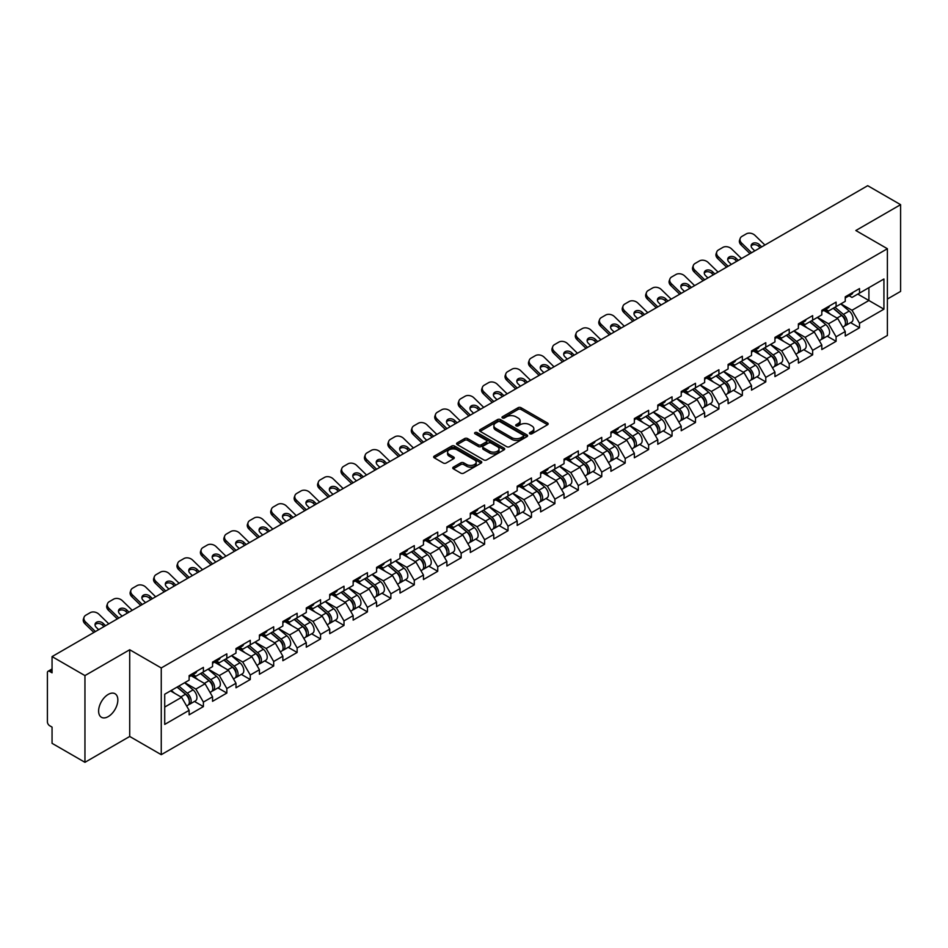 <?xml version="1.0" encoding="UTF-8"?>
<svg xmlns="http://www.w3.org/2000/svg" width="948" height="948" viewBox="0 0 948 948"><rect width="100%" height="100%" fill="white"/><g stroke="black" fill="none" stroke-linecap="round" stroke-linejoin="round"><path stroke-width="1.42" d="M529.849 433.781A1.458 0.841 0 0 0 531.911 433.781L547.577 424.74A2.086 1.209 0 0 0 548.181 423.886A2.086 1.209 0 0 0 547.577 423.033L521.033 407.711A2.086 1.209 0 0 0 518.082 407.711L502.416 416.764A1.458 0.841 0 0 0 501.99 417.357A1.458 0.841 0 0 0 502.416 417.95A1.458 0.841 0 0 0 504.49 417.95L506.516 416.776A6.672 3.851 0 0 1 515.949 416.776L518.165 418.056A6.672 3.851 0 0 1 520.12 420.782A6.672 3.851 0 0 1 518.165 423.507L516.139 424.68A1.458 0.841 0 0 0 515.7 425.273A1.458 0.841 0 0 0 516.139 425.865A1.458 0.841 0 0 0 518.201 425.865L520.227 424.692A6.672 3.851 0 0 1 529.659 424.692L531.875 425.972A6.672 3.851 0 0 1 533.831 428.697A6.672 3.851 0 0 1 531.875 431.423L529.849 432.596A1.458 0.841 0 0 0 529.422 433.189A1.458 0.841 0 0 0 529.849 433.781L529.849 432.596M108.238 694.41A13.592 7.845 -60 0 1 115.028 693.735A13.592 7.845 -60 0 1 117.114 704.625A13.592 7.845 -60 0 1 108.238 716.605A13.592 7.845 -60 0 1 101.436 717.28A13.592 7.845 -60 0 1 99.35 706.39A13.592 7.845 -60 0 1 108.238 694.41M453.357 467.127A2.086 1.209 0 0 0 452.753 467.98A2.086 1.209 0 0 0 453.357 468.833L460.811 473.135A2.086 1.209 0 0 0 463.75 473.135L481.157 463.086A2.086 1.209 0 0 0 481.762 462.233A2.086 1.209 0 0 0 481.157 461.392L454.613 446.07A2.086 1.209 0 0 0 451.663 446.07L434.267 456.106A2.086 1.209 0 0 0 433.651 456.96A2.086 1.209 0 0 0 434.267 457.813L443.261 463.003A2.086 1.209 0 0 0 446.212 463.003L453.654 458.702A2.086 1.209 0 0 0 454.27 457.848A2.086 1.209 0 0 0 453.654 457.007L449.198 454.424A5.581 3.223 0 0 1 447.563 452.149A5.581 3.223 0 0 1 450.999 449.174A5.581 3.223 0 0 1 457.078 449.873L474.557 459.958A5.581 3.223 0 0 1 476.192 462.233A5.581 3.223 0 0 1 472.744 465.207A5.581 3.223 0 0 1 466.665 464.52L463.75 462.837A2.086 1.209 0 0 0 460.811 462.837L453.357 467.127L453.357 468.833L460.811 464.567L460.811 462.837M129.71 649.747L84.953 675.592L52.057 656.597L867.704 185.689L900.6 204.673L855.843 230.518L887.387 248.732L161.255 667.961L129.71 649.747L129.71 736.466L161.255 754.679L161.255 667.961M506.659 446.662A2.086 1.209 0 0 0 509.609 446.662L527.005 436.613A2.086 1.209 0 0 0 527.621 435.76A2.086 1.209 0 0 0 527.005 434.907L500.473 419.585A2.086 1.209 0 0 0 497.522 419.585L480.126 429.634A2.086 1.209 0 0 0 479.51 430.487A2.086 1.209 0 0 0 480.126 431.34L506.659 446.662M475.612 434.101A1.458 0.841 0 0 1 477.093 434.303L477.093 432.572L504.075 448.155A2.086 1.209 0 0 1 504.692 448.996A2.086 1.209 0 0 1 504.075 449.85L486.68 459.899A2.086 1.209 0 0 1 483.729 459.899L457.197 444.576L457.197 442.87A2.086 1.209 0 0 0 456.581 443.723A2.086 1.209 0 0 0 457.197 444.576M457.197 442.87L464.639 438.569A2.086 1.209 0 0 1 467.589 438.569L478.349 444.79A2.086 1.209 0 0 0 481.3 444.79L486.241 441.934A2.086 1.209 0 0 0 486.845 441.081A2.086 1.209 0 0 0 486.241 440.228L475.031 433.769A1.458 0.841 0 0 1 474.604 433.165A1.458 0.841 0 0 1 475.505 432.395A1.458 0.841 0 0 1 477.093 432.572M161.255 754.679L887.387 335.462L887.387 248.732M194.482 701.449L203.393 706.592L203.393 702.089L195.881 689.077L184.765 682.655M203.393 706.592L189.126 714.828L189.126 710.325L164.715 724.414L164.715 694.232L189.126 680.143L189.126 675.628L203.393 667.392L203.393 671.907L212.553 666.61L212.553 662.107L226.833 653.859L226.833 658.374L235.993 653.089L235.993 648.574L250.26 640.338L250.26 644.841L259.42 639.556L259.42 635.042L273.688 626.806L273.688 631.321L282.86 626.024L282.86 621.521L297.127 613.273L297.127 617.788L306.287 612.503L306.287 607.988L320.554 599.752L320.554 604.255L329.726 598.97L329.726 594.455L343.994 586.22L343.994 590.734L353.154 585.437L353.154 580.934L367.421 572.687L367.421 577.202L376.593 571.917L376.593 567.402L390.86 559.166L390.86 563.669L400.02 558.384L400.02 553.869L414.288 545.633L414.288 550.148L423.46 544.851L423.46 540.348L437.727 532.101L437.727 536.615L446.887 531.318L446.887 526.815L461.155 518.58L461.155 523.083L470.315 517.798L470.315 513.283L484.594 505.047L484.594 509.562L493.754 504.265L493.754 499.762L508.021 491.514L508.021 496.029L517.181 490.732L517.181 486.229L531.461 477.993L531.461 482.496L540.621 477.211L540.621 472.697L554.888 464.461L554.888 468.976L564.048 463.679L564.048 459.176L578.327 450.928L578.327 455.443L587.487 450.146L587.487 445.643L601.755 437.407L601.755 441.91L610.915 436.625L610.915 432.11L625.182 423.875L625.182 428.377L634.354 423.092L634.354 418.578L648.622 410.342L648.622 414.857L657.782 409.56L657.782 405.057L672.049 396.821L672.049 401.324L681.221 396.039L681.221 391.524L695.488 383.288L695.488 387.791L704.648 382.506L704.648 377.991L718.916 369.756L718.916 374.27L728.088 368.973L728.088 364.47L742.355 356.235L742.355 360.738L751.515 355.453L751.515 350.938L765.783 342.702L765.783 347.205L774.943 341.92L774.943 337.405L789.222 329.169L789.222 333.684L798.382 328.387L798.382 323.884L812.649 315.637L812.649 320.151L821.809 314.866L821.809 310.351L836.089 302.116L836.089 306.619L845.249 301.334L845.249 296.819L859.516 288.583L859.516 293.098L883.927 278.996L883.927 309.178L859.516 323.28L852.003 310.269L840.888 303.846M850.605 322.64L859.516 327.783L859.516 323.28M859.516 327.783L845.249 336.019L845.249 331.516L836.089 336.801L828.576 323.789L817.46 317.379M827.177 336.173L836.089 341.316L836.089 336.801M836.089 341.316L821.809 349.551L821.809 345.036L812.649 350.333L805.136 337.322L794.021 330.911M803.738 349.694L812.649 354.836L812.649 350.333M812.649 354.836L798.382 363.084L798.382 358.569L789.222 363.866L781.709 350.855L770.594 344.432M780.311 363.226L789.222 368.369L789.222 363.866M789.222 368.369L774.943 376.605L774.943 372.102L765.783 377.387L758.27 364.376L747.154 357.965M756.871 376.759L765.783 381.902L765.783 377.387M765.783 381.902L751.515 390.138L751.515 385.635L742.355 390.92L734.842 377.908L723.727 371.498M733.444 390.28L742.355 395.435L742.355 390.92M742.355 395.435L728.088 403.67L728.088 399.155L718.916 404.452L711.415 391.441L700.288 385.018M710.005 403.812L718.916 408.955L718.916 404.452M718.916 408.955L704.648 417.191L704.648 412.688L695.488 417.973L687.975 404.974L676.86 398.551M686.577 417.345L695.488 422.488L695.488 417.973M695.488 422.488L681.221 430.724L681.221 426.221L672.049 431.506L664.548 418.495L653.433 412.084M663.138 430.866L672.049 436.021L672.049 431.506M672.049 436.021L657.782 444.257L657.782 439.742L648.622 445.039L641.109 432.027L629.993 425.605M639.71 444.399L648.622 449.542L648.622 445.039M648.622 449.542L634.354 457.777L634.354 453.274L625.182 458.559L617.681 445.56L606.566 439.137M616.271 457.931L625.182 463.074L625.182 458.559M625.182 463.074L610.915 471.31L610.915 466.807L601.755 472.092L594.242 459.081L583.127 452.67M592.844 471.452L601.755 476.607L601.755 472.092M601.755 476.607L587.487 484.843L587.487 480.328L578.327 485.625L570.815 472.614L559.699 466.191M569.404 484.985L578.327 490.128L578.327 485.625M578.327 490.128L564.048 498.375L564.048 493.861L554.888 499.146L547.375 486.146L536.26 479.724M545.977 498.518L554.888 503.661L554.888 499.146M554.888 503.661L540.621 511.896L540.621 507.393L531.461 512.678L523.948 499.667L512.832 493.256M522.549 512.038L531.461 517.193L531.461 512.678M531.461 517.193L517.181 525.429L517.181 520.914L508.021 526.211L500.508 513.2L489.393 506.777M499.11 525.571L508.021 530.714L508.021 526.211M508.021 530.714L493.754 538.962L493.754 534.447L484.594 539.732L477.081 526.733L465.966 520.31M475.683 539.104L484.594 544.247L484.594 539.732M484.594 544.247L470.315 552.483L470.315 547.98L461.155 553.265L453.642 540.253L442.526 533.842M452.243 552.625L461.155 557.779L461.155 553.265M461.155 557.779L446.887 566.015L446.887 561.5L437.727 566.797L430.214 553.786L419.099 547.363M428.816 566.157L437.727 571.3L437.727 566.797M437.727 571.3L423.46 579.548L423.46 575.033L414.288 580.318L406.775 567.319L395.66 560.896M405.377 579.69L414.288 584.833L414.288 580.318M414.288 584.833L400.02 593.069L400.02 588.566L390.86 593.851L383.348 580.84L372.232 574.429M381.949 593.211L390.86 598.366L390.86 593.851M390.86 598.366L376.593 606.601L376.593 602.087L367.421 607.384L359.92 594.372L348.793 587.95M358.51 606.744L367.421 611.887L367.421 607.384M367.421 611.887L353.154 620.134L353.154 615.619L343.994 620.904L336.481 607.905L325.365 601.482M335.082 620.276L343.994 625.419L343.994 620.904M343.994 625.419L329.726 633.655L329.726 629.152L320.554 634.437L313.053 621.426L301.938 615.015M311.643 633.809L320.554 638.952L320.554 634.437M320.554 638.952L306.287 647.188L306.287 642.673L297.127 647.97L289.614 634.959L278.499 628.536M288.216 647.33L297.127 652.473L297.127 647.97M297.127 652.473L282.86 660.72L282.86 656.206L273.688 661.503L266.187 648.491L255.071 642.069M264.776 660.863L273.688 666.006L273.688 661.503M273.688 666.006L259.42 674.241L259.42 669.738L250.26 675.023L242.747 662.012L231.632 655.601M241.349 674.395L250.26 679.538L250.26 675.023M250.26 679.538L235.993 687.774L235.993 683.259L226.833 688.556L219.32 675.545L208.204 669.134M217.91 687.916L226.833 693.059L226.833 688.556M226.833 693.059L212.553 701.307L212.553 696.792L203.393 702.089M192.977 674.561L195.881 676.244L203.393 671.907M195.881 689.077L205.052 683.781L191.022 675.687M212.553 696.792L205.052 683.781M216.417 661.029L219.32 662.711L226.833 658.374M219.32 675.545L228.48 670.26L214.461 662.166M235.993 683.259L228.48 670.26M239.844 647.508L242.747 649.179L250.26 644.841M242.747 662.012L251.907 656.727L237.889 648.633M259.42 669.738L251.907 656.727M263.283 633.975L266.187 635.658L273.688 631.321M266.187 648.491L275.347 643.194L261.328 635.101M282.86 656.206L275.347 643.194M286.711 620.442L289.614 622.125L297.127 617.788M289.614 634.959L298.774 629.673L284.756 621.58M306.287 642.673L298.774 629.673M310.15 606.921L313.053 608.592L320.554 604.255M313.053 621.426L322.213 616.141L308.195 608.047M329.726 629.152L322.213 616.141M333.578 593.389L336.481 595.071L343.994 590.734M336.481 607.905L345.641 602.608L331.622 594.514M353.154 615.619L345.641 602.608M357.005 579.856L359.92 581.539L367.421 577.202M359.92 594.372L369.08 589.087L355.062 580.994M376.593 602.087L369.08 589.087M380.444 566.335L383.348 568.006L390.86 563.669M383.348 580.84L392.508 575.554L378.489 567.461M400.02 588.566L392.508 575.554M403.872 552.803L406.775 554.485L414.288 550.148M406.775 567.319L415.947 562.022L401.928 553.928M423.46 575.033L415.947 562.022M427.311 539.27L430.214 540.952L437.727 536.615M430.214 553.786L439.374 548.501L425.356 540.407M446.887 561.5L439.374 548.501M450.738 525.749L453.642 527.42L461.155 523.083M453.642 540.253L462.814 534.968L448.795 526.875M470.315 547.98L462.814 534.968M474.178 512.216L477.081 513.887L484.594 509.562M477.081 526.733L486.241 521.436L472.223 513.342M493.754 534.447L486.241 521.436M497.605 498.684L500.508 500.366L508.021 496.029M500.508 513.2L509.68 507.915L495.65 499.809M517.181 520.914L509.68 507.915M521.044 485.163L523.948 486.834L531.461 482.496M523.948 499.667L533.108 494.382L519.089 486.288M540.621 507.393L533.108 494.382M544.472 471.63L547.375 473.301L554.888 468.976M547.375 486.146L556.535 480.849L542.517 472.756M564.048 493.861L556.535 480.849M567.911 458.097L570.815 459.78L578.327 455.443M570.815 472.614L579.975 467.317L565.956 459.223M587.487 480.328L579.975 467.317M591.339 444.576L594.242 446.247L601.755 441.91M594.242 459.081L603.402 453.796L589.383 445.702M610.915 466.807L603.402 453.796M614.778 431.044L617.681 432.715L625.182 428.377M617.681 445.56L626.841 440.263L612.823 432.17M634.354 453.274L626.841 440.263M638.205 417.511L641.109 419.194L648.622 414.857M641.109 432.027L650.269 426.73L636.25 418.637M657.782 439.742L650.269 426.73M661.645 403.99L664.548 405.661L672.049 401.324M664.548 418.495L673.708 413.209L659.69 405.116M681.221 426.221L673.708 413.209M685.072 390.458L687.975 392.128L695.488 387.791M687.975 404.974L697.135 399.677L683.117 391.583M704.648 412.688L697.135 399.677M708.5 376.925L711.415 378.608L718.916 374.27M711.415 391.441L720.575 386.144L706.556 378.051M728.088 399.155L720.575 386.144M731.939 363.404L734.842 365.075L742.355 360.738M734.842 377.908L744.002 372.623L729.984 364.53M751.515 385.635L744.002 372.623M755.366 349.871L758.27 351.542L765.783 347.205M758.27 364.376L767.442 359.091L753.423 350.997M774.943 372.102L767.442 359.091M778.806 336.339L781.709 338.021L789.222 333.684M781.709 350.855L790.869 345.558L776.85 337.464M798.382 358.569L790.869 345.558M802.233 322.818L805.136 324.489L812.649 320.151M805.136 337.322L814.308 332.037L800.29 323.943M821.809 345.036L814.308 332.037M825.672 309.285L828.576 310.956L836.089 306.619M828.576 323.789L837.736 318.504L823.717 310.411M845.249 331.516L837.736 318.504M849.1 295.752L852.003 297.435L859.516 293.098M852.003 310.269L868.901 300.504L868.901 287.671L883.927 278.996M857.786 294.093L883.927 309.178M887.387 299.035L900.6 291.403L900.6 204.673M84.953 675.592L84.953 762.31L52.057 743.327L52.057 727.104L49.651 725.718A3.188 1.837 -120 0 1 47.4 721.819L47.4 672.725A3.188 1.837 -120 0 1 48.064 671.267A3.188 1.837 -120 0 1 49.651 671.421L52.057 672.819L52.057 656.597M84.953 762.31L129.71 736.466M164.715 707.066L181.613 697.313L170.498 690.891M189.126 710.325L181.613 697.313M530.43 433.994L531.875 433.153A6.672 3.851 0 0 0 533.831 430.428L533.831 428.697M520.12 420.782L520.12 422.512A6.672 3.851 0 0 1 518.165 425.237L516.719 426.079M547.553 424.751L521.033 409.453A2.086 1.209 0 0 0 518.082 409.453L503.009 418.163M526.981 436.637L500.473 421.327A2.086 1.209 0 0 0 497.522 421.327L480.15 431.352M523.32 436.364A1.458 0.841 0 0 0 523.746 435.76A1.458 0.841 0 0 0 523.32 435.168L500.023 421.718A1.458 0.841 0 0 0 497.961 421.718L495.828 422.95A6.672 3.851 0 0 0 493.872 425.676A6.672 3.851 0 0 0 495.828 428.401L511.742 437.597A6.672 3.851 0 0 0 521.187 437.597L523.32 436.364L523.32 438.094A1.458 0.841 0 0 0 523.746 437.502L523.746 435.76M493.872 425.676L493.872 427.406A6.672 3.851 0 0 0 495.828 430.131L495.828 428.401M523.32 438.094L521.187 439.327A6.672 3.851 0 0 1 511.742 439.327L495.828 430.131M457.22 444.588L464.639 440.31L464.639 438.569M486.845 441.081L486.845 442.823A2.086 1.209 0 0 1 486.241 443.676L481.3 446.52A2.086 1.209 0 0 1 478.349 446.52L467.589 440.31A2.086 1.209 0 0 0 464.639 440.31M477.093 434.303L504.052 449.873M489.524 451.236A5.581 3.223 0 0 0 495.603 451.935A5.581 3.223 0 0 0 499.039 448.961A5.581 3.223 0 0 0 497.404 446.686L491.254 443.131A2.086 1.209 0 0 0 488.303 443.131L483.361 445.975A2.086 1.209 0 0 0 482.757 446.828A2.086 1.209 0 0 0 483.361 447.681L489.524 451.236L489.524 452.966A5.581 3.223 0 0 0 495.603 453.665A5.581 3.223 0 0 0 499.039 450.691L499.039 448.961M482.757 446.828L482.757 448.57A2.086 1.209 0 0 0 483.361 449.411L483.361 447.681M489.524 452.966L483.361 449.411M476.192 462.233L476.192 463.975A5.581 3.223 0 0 1 472.744 466.949A5.581 3.223 0 0 1 466.665 466.25L463.75 464.567A2.086 1.209 0 0 0 460.811 464.567M447.563 452.149L447.563 453.891A5.581 3.223 0 0 0 449.198 456.166L449.198 454.424M453.63 458.725L449.198 456.166M481.122 463.11L454.613 447.8A2.086 1.209 0 0 0 451.663 447.8L434.291 457.825M843.459 316.774L842.405 316.17M844.798 325.721A7.015 4.053 -120 0 0 845.817 325.401A7.015 4.053 -120 0 0 847.085 320.507A7.015 4.053 -120 0 0 843.436 314.392L834.975 307.259M845.817 325.401L851.612 322.059A7.015 4.053 -120 0 0 852.868 317.165A7.015 4.053 -120 0 0 849.218 311.051L840.758 303.929M833.351 308.207L842.997 316.336A4.254 2.453 60 0 1 845.284 321.573M842.748 327.179L844.016 326.444A7.015 4.053 -120 0 0 845.284 321.538A7.015 4.053 -120 0 0 841.634 315.435L833.174 308.301M830.732 314.463L825.033 309.652M750.01 253.637L741.052 244.916A6.375 4.681 -160.3 0 1 739.57 240.164L740.198 238.398A6.375 4.681 19.7 0 0 741.692 243.15L751.551 252.749M760.154 247.784L758.72 246.397A4.882 3.579 19.7 0 0 752.001 245.212A4.882 3.579 19.7 0 0 751.148 245.911M764.918 245.034L755.058 235.436A6.375 4.681 19.7 0 0 746.289 233.883L741.94 236.396A6.375 4.681 19.7 0 0 740.198 238.398M761.682 246.895L759.36 244.631A4.882 3.579 -160.3 0 0 752.641 243.435A4.882 3.579 -160.3 0 0 751.302 244.975A4.882 3.579 -160.3 0 0 752.451 248.613L754.774 250.888M847.133 295.74A7.015 4.053 60 0 1 845.817 297.648A7.015 4.053 60 0 1 845.249 297.885M852.916 292.399A7.015 4.053 60 0 1 851.612 294.307L845.817 297.648M820.032 330.307L818.977 329.703M821.371 339.242A7.015 4.053 -120 0 0 822.39 338.934A7.015 4.053 -120 0 0 823.646 334.028A7.015 4.053 -120 0 0 819.996 327.925L811.547 320.791M822.39 338.934L828.173 335.592A7.015 4.053 -120 0 0 829.429 330.686A7.015 4.053 -120 0 0 825.779 324.583L817.33 317.45M809.912 321.728L819.558 329.868A4.254 2.453 60 0 1 821.857 335.106M819.309 340.711L820.589 339.965A7.015 4.053 -120 0 0 821.845 335.071A7.015 4.053 -120 0 0 818.195 328.968L809.746 321.834M807.305 327.996L801.605 323.185M796.593 343.84L795.538 343.235M797.943 352.774A7.015 4.053 -120 0 0 798.963 352.455A7.015 4.053 -120 0 0 800.219 347.561A7.015 4.053 -120 0 0 796.569 341.458L788.108 334.324M798.963 352.455L804.745 349.113A7.015 4.053 -120 0 0 806.001 344.219A7.015 4.053 -120 0 0 802.352 338.116L793.891 330.982M786.485 335.26L796.13 343.401A4.254 2.453 60 0 1 798.417 348.627M795.882 354.232L797.15 353.497A7.015 4.053 -120 0 0 798.417 348.603A7.015 4.053 -120 0 0 794.768 342.489L786.307 335.355M783.878 341.517L778.166 336.706M773.165 357.36L772.11 356.756M774.504 366.307A7.015 4.053 -120 0 0 775.523 365.987A7.015 4.053 -120 0 0 776.779 361.093A7.015 4.053 -120 0 0 773.13 354.979L764.68 347.845M775.523 365.987L781.306 362.646A7.015 4.053 -120 0 0 782.562 357.751A7.015 4.053 -120 0 0 778.912 351.637L770.463 344.515M763.045 348.793L772.691 356.922A4.254 2.453 60 0 1 774.99 362.16M772.442 367.765L773.722 367.03A7.015 4.053 -120 0 0 774.978 362.124A7.015 4.053 -120 0 0 771.328 356.021L762.879 348.888M760.438 355.05L754.738 350.239M749.726 370.893L748.671 370.289M751.077 379.828A7.015 4.053 -120 0 0 752.096 379.52A7.015 4.053 -120 0 0 753.352 374.614A7.015 4.053 -120 0 0 749.702 368.511L741.241 361.378M752.096 379.52L757.879 376.178A7.015 4.053 -120 0 0 759.135 371.272A7.015 4.053 -120 0 0 755.485 365.17L747.024 358.036M739.618 362.314L749.264 370.455A4.254 2.453 60 0 1 751.551 375.692M749.015 381.297L750.295 380.551A7.015 4.053 -120 0 0 751.551 375.657A7.015 4.053 -120 0 0 747.901 369.554L739.44 362.42M737.011 368.582L731.299 363.771M726.298 384.426L725.244 383.822M727.637 393.361A7.015 4.053 -120 0 0 728.657 393.041A7.015 4.053 -120 0 0 729.913 388.147A7.015 4.053 -120 0 0 726.263 382.044L717.814 374.91M728.657 393.041L734.439 389.711A7.015 4.053 -120 0 0 735.695 384.805A7.015 4.053 -120 0 0 732.046 378.702L723.597 371.569M716.19 375.846L725.824 383.987A4.254 2.453 60 0 1 728.123 389.213M725.576 394.818L726.855 394.084A7.015 4.053 -120 0 0 728.111 389.19A7.015 4.053 -120 0 0 724.462 383.075L716.013 375.941M713.571 382.103L707.872 377.292M726.583 267.17L717.624 258.449A6.375 4.681 -160.3 0 1 716.131 253.685L716.771 251.919A6.375 4.681 19.7 0 0 718.252 256.683L728.111 266.281M736.715 261.316L735.293 259.918A4.882 3.579 19.7 0 0 728.574 258.733A4.882 3.579 19.7 0 0 727.72 259.444M741.49 258.555L731.631 248.957A6.375 4.681 19.7 0 0 722.862 247.404L718.501 249.928A6.375 4.681 19.7 0 0 716.771 251.919M738.255 260.427L735.932 258.152A4.882 3.579 -160.3 0 0 729.202 256.967A4.882 3.579 -160.3 0 0 727.874 258.496A4.882 3.579 -160.3 0 0 729.012 262.146L731.346 264.409M823.694 309.261A7.015 4.053 60 0 1 822.39 311.181A7.015 4.053 60 0 1 821.809 311.418M829.476 305.931A7.015 4.053 60 0 1 828.173 307.839L822.39 311.181M703.143 280.691L694.185 271.969A6.375 4.681 -160.3 0 1 692.704 267.218L693.332 265.452A6.375 4.681 19.7 0 0 694.825 270.204L704.684 279.802M713.287 274.837L711.865 273.451A4.882 3.579 19.7 0 0 705.134 272.266A4.882 3.579 19.7 0 0 704.281 272.965M718.051 272.088L708.192 262.489A6.375 4.681 19.7 0 0 699.423 260.937L695.074 263.449A6.375 4.681 19.7 0 0 693.332 265.452M714.828 273.948L712.493 271.685A4.882 3.579 -160.3 0 0 705.774 270.5A4.882 3.579 -160.3 0 0 704.435 272.029A4.882 3.579 -160.3 0 0 705.585 275.678L707.907 277.942M800.266 322.794A7.015 4.053 60 0 1 798.963 324.702A7.015 4.053 60 0 1 798.382 324.939M806.049 319.452A7.015 4.053 60 0 1 804.745 321.372L798.963 324.702M679.716 294.224L670.757 285.502A6.375 4.681 -160.3 0 1 669.264 280.75L669.904 278.985A6.375 4.681 19.7 0 0 671.397 283.736L681.245 293.335M689.848 288.37L688.426 286.983A4.882 3.579 19.7 0 0 681.707 285.798A4.882 3.579 19.7 0 0 680.854 286.497M694.623 285.621L684.764 276.022A6.375 4.681 19.7 0 0 675.995 274.47L671.634 276.982A6.375 4.681 19.7 0 0 669.904 278.985M691.388 287.481L689.066 285.218A4.882 3.579 -160.3 0 0 682.335 284.021A4.882 3.579 -160.3 0 0 681.008 285.561A4.882 3.579 -160.3 0 0 682.157 289.199L684.48 291.474M776.827 336.327A7.015 4.053 60 0 1 775.523 338.235A7.015 4.053 60 0 1 774.943 338.472M782.61 332.985A7.015 4.053 60 0 1 781.306 334.893L775.523 338.235M656.277 307.756L647.33 299.035A6.375 4.681 -160.3 0 1 645.837 294.271L646.465 292.505A6.375 4.681 19.7 0 0 647.958 297.269L657.817 306.868M666.42 301.902L664.998 300.504A4.882 3.579 19.7 0 0 658.268 299.319A4.882 3.579 19.7 0 0 657.414 300.03M671.184 299.141L661.325 289.543A6.375 4.681 19.7 0 0 652.556 288.002L648.207 290.515A6.375 4.681 19.7 0 0 646.465 292.505M667.961 301.014L665.626 298.738A4.882 3.579 -160.3 0 0 658.907 297.553A4.882 3.579 -160.3 0 0 657.58 299.082A4.882 3.579 -160.3 0 0 658.718 302.732L661.04 304.995M753.399 349.848A7.015 4.053 60 0 1 752.096 351.767A7.015 4.053 60 0 1 751.515 352.004M759.182 346.518A7.015 4.053 60 0 1 757.879 348.426L752.096 351.767M632.849 321.277L623.891 312.556A6.375 4.681 -160.3 0 1 622.398 307.804L623.037 306.038A6.375 4.681 19.7 0 0 624.531 310.79L634.378 320.388M642.981 315.423L641.559 314.037A4.882 3.579 19.7 0 0 634.84 312.852A4.882 3.579 19.7 0 0 633.987 313.551M647.757 312.674L637.897 303.076A6.375 4.681 19.7 0 0 629.128 301.523L624.768 304.035A6.375 4.681 19.7 0 0 623.037 306.038M644.521 314.535L642.199 312.271A4.882 3.579 -160.3 0 0 635.468 311.086A4.882 3.579 -160.3 0 0 634.141 312.615A4.882 3.579 -160.3 0 0 635.29 316.265L637.613 318.528M729.96 363.38A7.015 4.053 60 0 1 728.657 365.288A7.015 4.053 60 0 1 728.088 365.525M735.743 360.039A7.015 4.053 60 0 1 734.439 361.958L728.657 365.288M702.859 397.947L701.816 397.342M704.21 406.893A7.015 4.053 -120 0 0 705.229 406.574A7.015 4.053 -120 0 0 706.485 401.679A7.015 4.053 -120 0 0 702.835 395.565L694.374 388.431M705.229 406.574L711.012 403.232A7.015 4.053 -120 0 0 712.268 398.338A7.015 4.053 -120 0 0 708.618 392.223L700.169 385.101M692.751 389.379L702.397 397.508A4.254 2.453 60 0 1 704.684 402.746M702.148 408.351L703.428 407.616A7.015 4.053 -120 0 0 704.684 402.71A7.015 4.053 -120 0 0 701.034 396.608L692.573 389.474M690.144 395.636L684.432 390.825M609.41 334.81L600.463 326.088A6.375 4.681 -160.3 0 1 598.97 321.336L599.598 319.571A6.375 4.681 19.7 0 0 601.091 324.323L610.95 333.921M619.554 328.956L618.132 327.57A4.882 3.579 19.7 0 0 611.401 326.385A4.882 3.579 19.7 0 0 610.548 327.084M624.317 326.207L614.458 316.608A6.375 4.681 19.7 0 0 605.689 315.056L601.34 317.568A6.375 4.681 19.7 0 0 599.598 319.571M621.094 328.067L618.76 325.804A4.882 3.579 -160.3 0 0 612.041 324.619A4.882 3.579 -160.3 0 0 610.713 326.148A4.882 3.579 -160.3 0 0 611.851 329.786L614.185 332.061M706.533 376.913A7.015 4.053 60 0 1 705.229 378.821A7.015 4.053 60 0 1 704.648 379.058M712.315 373.571A7.015 4.053 60 0 1 711.012 375.479L705.229 378.821M679.432 411.479L678.377 410.875M680.771 420.414A7.015 4.053 -120 0 0 681.79 420.106A7.015 4.053 -120 0 0 683.058 415.2A7.015 4.053 -120 0 0 679.396 409.098L670.947 401.964M681.79 420.106L687.573 416.764A7.015 4.053 -120 0 0 688.841 411.87A7.015 4.053 -120 0 0 685.179 405.756L676.73 398.622M669.324 402.9L678.958 411.041A4.254 2.453 60 0 1 681.256 416.279M678.709 421.884L679.989 421.137A7.015 4.053 -120 0 0 681.245 416.243A7.015 4.053 -120 0 0 677.595 410.14L669.146 403.007M666.705 409.169L661.005 404.358M585.983 348.343L577.024 339.621A6.375 4.681 -160.3 0 1 575.531 334.857L576.171 333.092A6.375 4.681 19.7 0 0 577.664 337.855L587.523 347.454M596.114 342.489L594.692 341.09A4.882 3.579 19.7 0 0 587.973 339.905A4.882 3.579 19.7 0 0 587.12 340.616M600.89 339.728L591.031 330.129A6.375 4.681 19.7 0 0 582.262 328.589L577.901 331.101A6.375 4.681 19.7 0 0 576.171 333.092M597.655 341.6L595.332 339.325A4.882 3.579 -160.3 0 0 588.601 338.14A4.882 3.579 -160.3 0 0 587.274 339.668A4.882 3.579 -160.3 0 0 588.424 343.318L590.746 345.582M683.093 390.434A7.015 4.053 60 0 1 681.79 392.354A7.015 4.053 60 0 1 681.221 392.591M688.876 387.104A7.015 4.053 60 0 1 687.573 389.012L681.79 392.354M655.992 425.012L654.95 424.408M657.343 433.947A7.015 4.053 -120 0 0 658.362 433.627A7.015 4.053 -120 0 0 659.618 428.733A7.015 4.053 -120 0 0 655.969 422.63L647.52 415.497M658.362 433.627L664.145 430.297A7.015 4.053 -120 0 0 665.401 425.391A7.015 4.053 -120 0 0 661.751 419.289L653.302 412.155M645.884 416.433L655.53 424.574A4.254 2.453 60 0 1 657.829 429.8M655.281 435.405L656.561 434.67A7.015 4.053 -120 0 0 657.817 429.776A7.015 4.053 -120 0 0 654.167 423.661L645.707 416.539M643.277 422.69L637.566 417.878M562.543 361.863L553.596 353.142A6.375 4.681 -160.3 0 1 552.103 348.39L552.731 346.624A6.375 4.681 19.7 0 0 554.225 351.376L564.084 360.975M572.687 356.01L571.265 354.623A4.882 3.579 19.7 0 0 564.534 353.438A4.882 3.579 19.7 0 0 563.681 354.137M577.451 353.26L567.591 343.662A6.375 4.681 19.7 0 0 558.822 342.11L554.473 344.622A6.375 4.681 19.7 0 0 552.731 346.624M574.227 355.121L571.893 352.857A4.882 3.579 -160.3 0 0 565.174 351.672A4.882 3.579 -160.3 0 0 563.847 353.201A4.882 3.579 -160.3 0 0 564.984 356.851L567.319 359.114M659.666 403.966A7.015 4.053 60 0 1 658.362 405.874A7.015 4.053 60 0 1 657.782 406.111M665.449 400.625A7.015 4.053 60 0 1 664.145 402.545L658.362 405.874M632.565 438.545L631.51 437.929M633.904 447.48A7.015 4.053 -120 0 0 634.923 447.16A7.015 4.053 -120 0 0 636.191 442.266A7.015 4.053 -120 0 0 632.541 436.151L624.08 429.017M634.923 447.16L640.706 443.818A7.015 4.053 -120 0 0 641.974 438.924A7.015 4.053 -120 0 0 638.324 432.821L629.863 425.688M622.457 429.965L632.091 438.094A4.254 2.453 60 0 1 634.39 443.332M631.842 448.937L633.122 448.203A7.015 4.053 -120 0 0 634.378 443.297A7.015 4.053 -120 0 0 630.728 437.194L622.279 430.06M619.838 436.222L614.138 431.411M539.116 375.396L530.157 366.675A6.375 4.681 -160.3 0 1 528.664 361.923L529.304 360.157A6.375 4.681 19.7 0 0 530.797 364.909L540.656 374.507M549.259 369.542L547.826 368.156A4.882 3.579 19.7 0 0 541.107 366.971A4.882 3.579 19.7 0 0 540.253 367.67M554.023 366.793L544.164 357.195A6.375 4.681 19.7 0 0 535.395 355.642L531.034 358.154A6.375 4.681 19.7 0 0 529.304 360.157M550.788 368.654L548.465 366.39A4.882 3.579 -160.3 0 0 541.746 365.205A4.882 3.579 -160.3 0 0 540.407 366.734A4.882 3.579 -160.3 0 0 541.557 370.372L543.879 372.647M636.226 417.499A7.015 4.053 60 0 1 634.923 419.407A7.015 4.053 60 0 1 634.354 419.644M642.009 414.158A7.015 4.053 60 0 1 640.706 416.065L634.923 419.407M609.126 452.066L608.083 451.461M610.476 461.001A7.015 4.053 -120 0 0 611.496 460.692A7.015 4.053 -120 0 0 612.752 455.787A7.015 4.053 -120 0 0 609.102 449.684L600.653 442.55M611.496 460.692L617.278 457.351A7.015 4.053 -120 0 0 618.534 452.457A7.015 4.053 -120 0 0 614.885 446.342L606.436 439.208M599.018 443.486L608.663 451.627A4.254 2.453 60 0 1 610.962 456.865M608.415 462.47L609.694 461.723A7.015 4.053 -120 0 0 610.95 456.829A7.015 4.053 -120 0 0 607.301 450.727L598.852 443.593M596.411 449.755L590.699 444.944M515.676 388.929L506.73 380.207A6.375 4.681 -160.3 0 1 505.237 375.444L505.865 373.678A6.375 4.681 19.7 0 0 507.358 378.442L517.217 388.04M525.82 383.075L524.398 381.689A4.882 3.579 19.7 0 0 517.679 380.492A4.882 3.579 19.7 0 0 516.826 381.203M530.584 380.314L520.725 370.715A6.375 4.681 19.7 0 0 511.967 369.175L507.607 371.687A6.375 4.681 19.7 0 0 505.865 373.678M527.361 382.186L525.026 379.911A4.882 3.579 -160.3 0 0 518.307 378.726A4.882 3.579 -160.3 0 0 516.98 380.255A4.882 3.579 -160.3 0 0 518.118 383.904L520.452 386.168M612.799 431.032A7.015 4.053 60 0 1 611.496 432.94A7.015 4.053 60 0 1 610.915 433.177M618.582 427.69A7.015 4.053 60 0 1 617.278 429.598L611.496 432.94M585.698 465.598L584.643 464.994M587.037 474.533A7.015 4.053 -120 0 0 588.056 474.213A7.015 4.053 -120 0 0 589.324 469.319A7.015 4.053 -120 0 0 585.674 463.216L577.214 456.083M588.056 474.213L593.839 470.883A7.015 4.053 -120 0 0 595.107 465.978A7.015 4.053 -120 0 0 591.457 459.875L582.996 452.741M575.59 457.019L585.236 465.16A4.254 2.453 60 0 1 587.523 470.386M584.987 475.991L586.255 475.256A7.015 4.053 -120 0 0 587.523 470.362A7.015 4.053 -120 0 0 583.861 464.247L575.412 457.126M572.971 463.288L567.271 458.465M492.249 402.45L483.29 393.728A6.375 4.681 -160.3 0 1 481.797 388.976L482.437 387.211A6.375 4.681 19.7 0 0 483.93 391.962L493.79 401.561M502.393 396.596L500.959 395.209A4.882 3.579 19.7 0 0 494.24 394.024A4.882 3.579 19.7 0 0 493.387 394.735M507.156 393.847L497.297 384.248A6.375 4.681 19.7 0 0 488.528 382.696L484.167 385.22A6.375 4.681 19.7 0 0 482.437 387.211M503.921 395.707L501.599 393.444A4.882 3.579 -160.3 0 0 494.88 392.259A4.882 3.579 -160.3 0 0 493.541 393.787A4.882 3.579 -160.3 0 0 494.69 397.437L497.013 399.701M589.36 444.553A7.015 4.053 60 0 1 588.056 446.461A7.015 4.053 60 0 1 587.487 446.698M595.154 441.211A7.015 4.053 60 0 1 593.839 443.131L588.056 446.461M562.259 479.131L561.216 478.515M563.61 488.066A7.015 4.053 -120 0 0 564.629 487.746A7.015 4.053 -120 0 0 565.885 482.852A7.015 4.053 -120 0 0 562.235 476.737L553.786 469.604M564.629 487.746L570.412 484.404A7.015 4.053 -120 0 0 571.668 479.51A7.015 4.053 -120 0 0 568.018 473.408L559.569 466.274M552.151 470.552L561.797 478.681A4.254 2.453 60 0 1 564.096 483.918M561.548 489.524L562.828 488.789A7.015 4.053 -120 0 0 564.084 483.883A7.015 4.053 -120 0 0 560.434 477.78L551.985 470.646M549.544 476.808L543.832 471.997M468.822 415.982L459.863 407.261A6.375 4.681 -160.3 0 1 458.37 402.509L458.998 400.743A6.375 4.681 19.7 0 0 460.491 405.495L470.35 415.094M478.953 410.129L477.531 408.742A4.882 3.579 19.7 0 0 470.812 407.557A4.882 3.579 19.7 0 0 469.959 408.256M483.717 407.379L473.87 397.781A6.375 4.681 19.7 0 0 465.101 396.228L460.74 398.741A6.375 4.681 19.7 0 0 458.998 400.743M480.494 409.24L478.159 406.976A4.882 3.579 -160.3 0 0 471.44 405.791A4.882 3.579 -160.3 0 0 470.113 407.32A4.882 3.579 -160.3 0 0 471.251 410.958L473.585 413.233M565.932 458.085A7.015 4.053 60 0 1 564.629 459.993A7.015 4.053 60 0 1 564.048 460.23M571.715 454.744A7.015 4.053 60 0 1 570.412 456.652L564.629 459.993M538.831 492.652L537.777 492.048M540.17 501.587A7.015 4.053 -120 0 0 541.19 501.279A7.015 4.053 -120 0 0 542.457 496.373A7.015 4.053 -120 0 0 538.808 490.27L530.347 483.136M541.19 501.279L546.972 497.937A7.015 4.053 -120 0 0 548.24 493.043A7.015 4.053 -120 0 0 544.59 486.928L536.13 479.795M528.723 484.073L538.369 492.213A4.254 2.453 60 0 1 540.656 497.451M538.12 503.056L539.388 502.322A7.015 4.053 -120 0 0 540.656 497.416A7.015 4.053 -120 0 0 537.006 491.313L528.546 484.179M526.104 490.341L520.405 485.53M445.382 429.515L436.424 420.794A6.375 4.681 -160.3 0 1 434.931 416.03L435.57 414.264A6.375 4.681 19.7 0 0 437.064 419.028L446.923 428.626M455.526 423.661L454.092 422.275A4.882 3.579 19.7 0 0 447.373 421.078A4.882 3.579 19.7 0 0 446.52 421.789M460.29 420.9L450.43 411.302A6.375 4.681 19.7 0 0 441.661 409.761L437.312 412.273A6.375 4.681 19.7 0 0 435.57 414.264M457.055 422.772L454.732 420.497A4.882 3.579 -160.3 0 0 448.013 419.312A4.882 3.579 -160.3 0 0 446.674 420.841A4.882 3.579 -160.3 0 0 447.823 424.491L450.146 426.754M542.505 471.618A7.015 4.053 60 0 1 541.19 473.526A7.015 4.053 60 0 1 540.621 473.763M548.288 468.276A7.015 4.053 60 0 1 546.972 470.184L541.19 473.526M515.404 506.185L514.349 505.58M516.743 515.12A7.015 4.053 -120 0 0 517.762 514.8A7.015 4.053 -120 0 0 519.018 509.906A7.015 4.053 -120 0 0 515.368 503.803L506.919 496.669M517.762 514.8L523.545 511.47A7.015 4.053 -120 0 0 524.801 506.564A7.015 4.053 -120 0 0 521.151 500.461L512.702 493.327M505.284 497.605L514.93 505.746A4.254 2.453 60 0 1 517.229 510.972M514.681 516.577L515.961 515.842A7.015 4.053 -120 0 0 517.217 510.948A7.015 4.053 -120 0 0 513.567 504.834L505.118 497.712M502.677 503.874L496.977 499.051M421.955 443.036L412.996 434.314A6.375 4.681 -160.3 0 1 411.503 429.562L412.143 427.797A6.375 4.681 19.7 0 0 413.624 432.549L423.483 442.147M432.087 437.182L430.665 435.796A4.882 3.579 19.7 0 0 423.946 434.611A4.882 3.579 19.7 0 0 423.092 435.322M436.85 434.433L427.003 424.834A6.375 4.681 19.7 0 0 418.234 423.282L413.873 425.806A6.375 4.681 19.7 0 0 412.143 427.797M433.627 436.293L431.293 434.03A4.882 3.579 -160.3 0 0 424.574 432.845A4.882 3.579 -160.3 0 0 423.246 434.374A4.882 3.579 -160.3 0 0 424.384 438.023L426.719 440.287M519.066 485.139A7.015 4.053 60 0 1 517.762 487.047A7.015 4.053 60 0 1 517.181 487.296M524.848 481.797A7.015 4.053 60 0 1 523.545 483.717L517.762 487.047M491.965 519.717L490.91 519.101M493.316 528.652A7.015 4.053 -120 0 0 494.335 528.332A7.015 4.053 -120 0 0 495.591 523.438A7.015 4.053 -120 0 0 491.941 517.324L483.48 510.19M494.335 528.332L500.117 524.991A7.015 4.053 -120 0 0 501.374 520.096A7.015 4.053 -120 0 0 497.724 513.994L489.263 506.86M481.857 511.138L491.502 519.267A4.254 2.453 60 0 1 493.79 524.505M491.254 530.11L492.522 529.375A7.015 4.053 -120 0 0 493.79 524.481A7.015 4.053 -120 0 0 490.14 518.366L481.679 511.233M479.238 517.395L473.538 512.584M398.516 456.569L389.557 447.847A6.375 4.681 -160.3 0 1 388.076 443.095L388.704 441.33A6.375 4.681 19.7 0 0 390.197 446.081L400.056 455.68M408.659 450.715L407.237 449.328A4.882 3.579 19.7 0 0 400.506 448.143A4.882 3.579 19.7 0 0 399.653 448.842M413.423 447.966L403.564 438.367A6.375 4.681 19.7 0 0 394.795 436.815L390.446 439.327A6.375 4.681 19.7 0 0 388.704 441.33M410.188 449.826L407.865 447.563A4.882 3.579 -160.3 0 0 401.146 446.378A4.882 3.579 -160.3 0 0 399.807 447.906A4.882 3.579 -160.3 0 0 400.957 451.544L403.279 453.819M495.638 498.672A7.015 4.053 60 0 1 494.335 500.58A7.015 4.053 60 0 1 493.754 500.817M501.421 495.33A7.015 4.053 60 0 1 500.117 497.238L494.335 500.58M468.537 533.238L467.483 532.634M469.876 542.173A7.015 4.053 -120 0 0 470.895 541.865A7.015 4.053 -120 0 0 472.151 536.959A7.015 4.053 -120 0 0 468.502 530.856L460.053 523.723M470.895 541.865L476.678 538.523A7.015 4.053 -120 0 0 477.934 533.629A7.015 4.053 -120 0 0 474.284 527.515L465.835 520.381M458.417 524.659L468.063 532.8A4.254 2.453 60 0 1 470.362 538.037M467.814 543.642L469.094 542.908A7.015 4.053 -120 0 0 470.35 538.002A7.015 4.053 -120 0 0 466.7 531.899L458.251 524.765M455.81 530.927L450.11 526.116M375.088 470.101L366.129 461.38A6.375 4.681 -160.3 0 1 364.636 456.628L365.276 454.85A6.375 4.681 19.7 0 0 366.769 459.614L376.617 469.213M385.22 464.247L383.798 462.861A4.882 3.579 19.7 0 0 377.079 461.664A4.882 3.579 19.7 0 0 376.226 462.375M389.995 461.486L380.136 451.888A6.375 4.681 19.7 0 0 371.367 450.347L367.006 452.86A6.375 4.681 19.7 0 0 365.276 454.85M386.76 463.359L384.438 461.095A4.882 3.579 -160.3 0 0 377.707 459.899A4.882 3.579 -160.3 0 0 376.38 461.439A4.882 3.579 -160.3 0 0 377.517 465.077L379.852 467.34M472.199 512.204A7.015 4.053 60 0 1 470.895 514.112A7.015 4.053 60 0 1 470.315 514.349M477.982 508.863A7.015 4.053 60 0 1 476.678 510.771L470.895 514.112M445.098 546.771L444.043 546.167M446.449 555.706A7.015 4.053 -120 0 0 447.468 555.386A7.015 4.053 -120 0 0 448.724 550.492A7.015 4.053 -120 0 0 445.074 544.389L436.613 537.255M447.468 555.386L453.251 552.056A7.015 4.053 -120 0 0 454.507 547.15A7.015 4.053 -120 0 0 450.857 541.047L442.396 533.914M434.99 538.191L444.636 546.332A4.254 2.453 60 0 1 446.923 551.558M444.387 557.163L445.655 556.429A7.015 4.053 -120 0 0 446.923 551.535A7.015 4.053 -120 0 0 443.273 545.432L434.812 538.298M432.383 544.46L426.671 539.637M351.649 483.622L342.702 474.901A6.375 4.681 -160.3 0 1 341.209 470.149L341.837 468.383A6.375 4.681 19.7 0 0 343.33 473.135L353.189 482.733M361.792 477.768L360.37 476.382A4.882 3.579 19.7 0 0 353.64 475.197A4.882 3.579 19.7 0 0 352.786 475.908M366.556 475.019L356.697 465.421A6.375 4.681 19.7 0 0 347.928 463.868L343.579 466.392A6.375 4.681 19.7 0 0 341.837 468.383M363.333 476.891L360.998 474.616A4.882 3.579 -160.3 0 0 354.279 473.431A4.882 3.579 -160.3 0 0 352.94 474.96A4.882 3.579 -160.3 0 0 354.09 478.61L356.412 480.873M448.771 525.725A7.015 4.053 60 0 1 447.468 527.633A7.015 4.053 60 0 1 446.887 527.882M454.554 522.395A7.015 4.053 60 0 1 453.251 524.303L447.468 527.633M421.67 560.304L420.616 559.687M423.009 569.238A7.015 4.053 -120 0 0 424.029 568.919A7.015 4.053 -120 0 0 425.285 564.024A7.015 4.053 -120 0 0 421.635 557.91L413.186 550.776M424.029 568.919L429.811 565.577A7.015 4.053 -120 0 0 431.067 560.683A7.015 4.053 -120 0 0 427.418 554.58L418.969 547.446M411.551 551.724L421.196 559.853A4.254 2.453 60 0 1 423.495 565.091M420.948 570.696L422.227 569.961A7.015 4.053 -120 0 0 423.483 565.067A7.015 4.053 -120 0 0 419.834 558.953L411.385 551.819M408.944 557.981L403.244 553.17M328.221 497.155L319.263 488.433A6.375 4.681 -160.3 0 1 317.77 483.681L318.409 481.916A6.375 4.681 19.7 0 0 319.903 486.668L329.75 496.266M338.353 491.301L336.931 489.915A4.882 3.579 19.7 0 0 330.212 488.73A4.882 3.579 19.7 0 0 329.359 489.429M343.129 488.552L333.269 478.953A6.375 4.681 19.7 0 0 324.5 477.401L320.14 479.913A6.375 4.681 19.7 0 0 318.409 481.916M339.894 490.412L337.571 488.149A4.882 3.579 -160.3 0 0 330.84 486.964A4.882 3.579 -160.3 0 0 329.513 488.493A4.882 3.579 -160.3 0 0 330.662 492.142L332.985 494.406M425.332 539.258A7.015 4.053 60 0 1 424.029 541.166A7.015 4.053 60 0 1 423.46 541.403M431.115 535.916A7.015 4.053 60 0 1 429.811 537.824L424.029 541.166M398.231 573.824L397.176 573.22M399.582 582.759A7.015 4.053 -120 0 0 400.601 582.451A7.015 4.053 -120 0 0 401.857 577.545A7.015 4.053 -120 0 0 398.207 571.443L389.746 564.309M400.601 582.451L406.384 579.11A7.015 4.053 -120 0 0 407.64 574.215A7.015 4.053 -120 0 0 403.99 568.101L395.529 560.967M388.123 565.257L397.769 573.386A4.254 2.453 60 0 1 400.056 578.624M397.52 584.229L398.8 583.494A7.015 4.053 -120 0 0 400.056 578.588A7.015 4.053 -120 0 0 396.406 572.485L387.945 565.352M385.516 571.514L379.804 566.703M304.782 510.688L295.835 501.966A6.375 4.681 -160.3 0 1 294.342 497.214L294.97 495.437A6.375 4.681 19.7 0 0 296.463 500.2L306.322 509.799M314.926 504.834L313.504 503.447A4.882 3.579 19.7 0 0 306.773 502.25A4.882 3.579 19.7 0 0 305.92 502.961M319.689 502.084L309.83 492.474A6.375 4.681 19.7 0 0 301.061 490.934L296.712 493.446A6.375 4.681 19.7 0 0 294.97 495.437M316.466 503.945L314.132 501.682A4.882 3.579 -160.3 0 0 307.413 500.485A4.882 3.579 -160.3 0 0 306.086 502.025A4.882 3.579 -160.3 0 0 307.223 505.663L309.558 507.938M401.905 552.791A7.015 4.053 60 0 1 400.601 554.699A7.015 4.053 60 0 1 400.02 554.936M407.687 549.449A7.015 4.053 60 0 1 406.384 551.357L400.601 554.699M374.804 587.357L373.749 586.753M376.143 596.292A7.015 4.053 -120 0 0 377.162 595.972A7.015 4.053 -120 0 0 378.418 591.078A7.015 4.053 -120 0 0 374.768 584.975L366.319 577.842M377.162 595.972L382.945 592.642A7.015 4.053 -120 0 0 384.213 587.736A7.015 4.053 -120 0 0 380.551 581.634L372.102 574.5M364.696 578.778L374.33 586.919A4.254 2.453 60 0 1 376.629 592.156M374.081 597.75L375.361 597.015A7.015 4.053 -120 0 0 376.617 592.121A7.015 4.053 -120 0 0 372.967 586.018L364.518 578.884M362.077 585.046L356.377 580.223M281.355 524.208L272.396 515.499A6.375 4.681 -160.3 0 1 270.903 510.735L271.543 508.969A6.375 4.681 19.7 0 0 273.036 513.721L282.895 523.332M291.486 518.355L290.064 516.968A4.882 3.579 19.7 0 0 283.345 515.783A4.882 3.579 19.7 0 0 282.492 516.494M296.262 515.605L286.403 506.007A6.375 4.681 19.7 0 0 277.634 504.454L273.273 506.979A6.375 4.681 19.7 0 0 271.543 508.969M293.027 517.478L290.704 515.202A4.882 3.579 -160.3 0 0 283.973 514.017A4.882 3.579 -160.3 0 0 282.646 515.546A4.882 3.579 -160.3 0 0 283.796 519.196L286.118 521.459M378.465 566.312A7.015 4.053 60 0 1 377.162 568.231A7.015 4.053 60 0 1 376.593 568.468M384.248 562.982A7.015 4.053 60 0 1 382.945 564.889L377.162 568.231M351.364 600.89L350.322 600.274M352.715 609.825A7.015 4.053 -120 0 0 353.734 609.505A7.015 4.053 -120 0 0 354.99 604.611A7.015 4.053 -120 0 0 351.341 598.496L342.892 591.374M353.734 609.505L359.517 606.163A7.015 4.053 -120 0 0 360.773 601.269A7.015 4.053 -120 0 0 357.123 595.166L348.674 588.033M341.256 592.31L350.902 600.44A4.254 2.453 60 0 1 353.189 605.677M350.653 611.282L351.933 610.548A7.015 4.053 -120 0 0 353.189 605.654A7.015 4.053 -120 0 0 349.539 599.539L341.079 592.405M338.649 598.567L332.938 593.756M257.915 537.741L248.969 529.02A6.375 4.681 -160.3 0 1 247.475 524.268L248.103 522.502A6.375 4.681 19.7 0 0 249.597 527.254L259.456 536.852M268.059 531.887L266.637 530.501A4.882 3.579 19.7 0 0 259.906 529.316A4.882 3.579 19.7 0 0 259.053 530.015M272.823 529.138L262.963 519.54A6.375 4.681 19.7 0 0 254.194 517.987L249.845 520.499A6.375 4.681 19.7 0 0 248.103 522.502M269.599 530.999L267.265 528.735A4.882 3.579 -160.3 0 0 260.546 527.55A4.882 3.579 -160.3 0 0 259.219 529.079A4.882 3.579 -160.3 0 0 260.356 532.729L262.691 534.992M355.038 579.844A7.015 4.053 60 0 1 353.734 581.752A7.015 4.053 60 0 1 353.154 581.989M360.821 576.503A7.015 4.053 60 0 1 359.517 578.41L353.734 581.752M327.937 614.411L326.882 613.806M329.276 623.346A7.015 4.053 -120 0 0 330.295 623.037A7.015 4.053 -120 0 0 331.563 618.132A7.015 4.053 -120 0 0 327.901 612.029L319.452 604.895M330.295 623.037L336.078 619.696A7.015 4.053 -120 0 0 337.346 614.802A7.015 4.053 -120 0 0 333.696 608.687L325.235 601.553M317.829 605.843L327.463 613.972A4.254 2.453 60 0 1 329.762 619.21M327.214 624.815L328.494 624.08A7.015 4.053 -120 0 0 329.75 619.174A7.015 4.053 -120 0 0 326.1 613.072L317.651 605.938M315.21 612.1L309.51 607.289M234.488 551.274L225.529 542.552A6.375 4.681 -160.3 0 1 224.036 537.8L224.676 536.035A6.375 4.681 19.7 0 0 226.169 540.787L236.028 550.385M244.631 545.42L243.198 544.034A4.882 3.579 19.7 0 0 236.479 542.837A4.882 3.579 19.7 0 0 235.625 543.548M249.395 542.671L239.536 533.06A6.375 4.681 19.7 0 0 230.767 531.52L226.406 534.032A6.375 4.681 19.7 0 0 224.676 536.035M246.16 544.531L243.837 542.268A4.882 3.579 -160.3 0 0 237.107 541.071A4.882 3.579 -160.3 0 0 235.779 542.611A4.882 3.579 -160.3 0 0 236.929 546.249L239.252 548.525M331.599 593.377A7.015 4.053 60 0 1 330.295 595.285A7.015 4.053 60 0 1 329.726 595.522M337.381 590.035A7.015 4.053 60 0 1 336.078 591.943L330.295 595.285M304.498 627.943L303.455 627.339M305.849 636.878A7.015 4.053 -120 0 0 306.868 636.558A7.015 4.053 -120 0 0 308.124 631.664A7.015 4.053 -120 0 0 304.474 625.562L296.025 618.428M306.868 636.558L312.65 633.228A7.015 4.053 -120 0 0 313.906 628.323A7.015 4.053 -120 0 0 310.257 622.22L301.808 615.086M294.39 619.364L304.035 627.505A4.254 2.453 60 0 1 306.334 632.743M303.787 638.348L305.066 637.601A7.015 4.053 -120 0 0 306.322 632.707A7.015 4.053 -120 0 0 302.673 626.604L294.212 619.471M291.783 625.633L286.071 620.81M211.048 564.795L202.102 556.085A6.375 4.681 -160.3 0 1 200.609 551.321L201.237 549.556A6.375 4.681 19.7 0 0 202.73 554.307L212.589 563.918M221.192 558.941L219.77 557.554A4.882 3.579 19.7 0 0 213.039 556.369A4.882 3.579 19.7 0 0 212.186 557.08M225.956 556.192L216.097 546.593A6.375 4.681 19.7 0 0 207.328 545.041L202.979 547.565A6.375 4.681 19.7 0 0 201.237 549.556M222.733 558.064L220.398 555.789A4.882 3.579 -160.3 0 0 213.679 554.604A4.882 3.579 -160.3 0 0 212.352 556.132A4.882 3.579 -160.3 0 0 213.49 559.782L215.824 562.046M308.171 606.898A7.015 4.053 60 0 1 306.868 608.817A7.015 4.053 60 0 1 306.287 609.054M313.954 603.568A7.015 4.053 60 0 1 312.65 605.476L306.868 608.817M281.07 641.476L280.016 640.86M282.409 650.411A7.015 4.053 -120 0 0 283.428 650.091A7.015 4.053 -120 0 0 284.696 645.197A7.015 4.053 -120 0 0 281.046 639.082L272.586 631.961M283.428 650.091L289.211 646.749A7.015 4.053 -120 0 0 290.479 641.855A7.015 4.053 -120 0 0 286.829 635.753L278.368 628.619M270.962 632.897L280.608 641.026A4.254 2.453 60 0 1 282.895 646.263M280.347 651.869L281.627 651.134A7.015 4.053 -120 0 0 282.895 646.24A7.015 4.053 -120 0 0 279.233 640.125L270.784 632.991M268.343 639.153L262.643 634.342M187.621 578.327L178.662 569.606A6.375 4.681 -160.3 0 1 177.169 564.854L177.809 563.088A6.375 4.681 19.7 0 0 179.302 567.84L189.162 577.439M197.765 572.474L196.331 571.087A4.882 3.579 19.7 0 0 189.612 569.902A4.882 3.579 19.7 0 0 188.759 570.601M202.528 569.724L192.669 560.126A6.375 4.681 19.7 0 0 183.9 558.573L179.539 561.086A6.375 4.681 19.7 0 0 177.809 563.088M199.293 571.585L196.971 569.321A4.882 3.579 -160.3 0 0 190.252 568.136A4.882 3.579 -160.3 0 0 188.913 569.665A4.882 3.579 -160.3 0 0 190.062 573.315L192.385 575.578M284.732 620.43A7.015 4.053 60 0 1 283.428 622.338A7.015 4.053 60 0 1 282.86 622.575M290.515 617.089A7.015 4.053 60 0 1 289.211 618.997L283.428 622.338M257.631 654.997L256.588 654.393M258.982 663.944A7.015 4.053 -120 0 0 260.001 663.624A7.015 4.053 -120 0 0 261.257 658.718A7.015 4.053 -120 0 0 257.607 652.615L249.158 645.481M260.001 663.624L265.784 660.282A7.015 4.053 -120 0 0 267.04 655.388A7.015 4.053 -120 0 0 263.39 649.273L254.941 642.14M247.523 646.429L257.169 654.558A4.254 2.453 60 0 1 259.468 659.796M256.92 665.401L258.2 664.667A7.015 4.053 -120 0 0 259.456 659.761A7.015 4.053 -120 0 0 255.806 653.658L247.357 646.524M244.916 652.686L239.204 647.875M164.182 591.86L155.235 583.139A6.375 4.681 -160.3 0 1 153.742 578.387L154.37 576.621A6.375 4.681 19.7 0 0 155.863 581.373L165.722 590.971M174.325 586.006L172.903 584.62A4.882 3.579 19.7 0 0 166.184 583.423A4.882 3.579 19.7 0 0 165.331 584.134M179.089 583.257L169.23 573.647A6.375 4.681 19.7 0 0 160.473 572.106L156.112 574.618A6.375 4.681 19.7 0 0 154.37 576.621M175.866 585.117L173.531 582.854A4.882 3.579 -160.3 0 0 166.812 581.657A4.882 3.579 -160.3 0 0 165.485 583.198A4.882 3.579 -160.3 0 0 166.623 586.836L168.957 589.111M261.304 633.963A7.015 4.053 60 0 1 260.001 635.871A7.015 4.053 60 0 1 259.42 636.108M267.087 630.621A7.015 4.053 60 0 1 265.784 632.529L260.001 635.871M234.203 668.53L233.149 667.925M235.542 677.465A7.015 4.053 -120 0 0 236.562 677.156A7.015 4.053 -120 0 0 237.829 672.25A7.015 4.053 -120 0 0 234.18 666.148L225.719 659.014M236.562 677.156L242.344 673.815A7.015 4.053 -120 0 0 243.612 668.909A7.015 4.053 -120 0 0 239.963 662.806L231.502 655.672M224.095 659.95L233.741 668.091A4.254 2.453 60 0 1 236.028 673.329M233.492 678.934L234.76 678.187A7.015 4.053 -120 0 0 236.028 673.293A7.015 4.053 -120 0 0 232.379 667.191L223.918 660.057M221.477 666.219L215.777 661.408M140.754 605.381L131.796 596.671A6.375 4.681 -160.3 0 1 130.303 591.908L130.942 590.142A6.375 4.681 19.7 0 0 132.436 594.906L142.295 604.504M150.898 599.527L149.464 598.141A4.882 3.579 19.7 0 0 142.745 596.956A4.882 3.579 19.7 0 0 141.892 597.667M155.662 596.778L145.802 587.179A6.375 4.681 19.7 0 0 137.033 585.627L132.673 588.151A6.375 4.681 19.7 0 0 130.942 590.142M152.427 598.65L150.104 596.375A4.882 3.579 -160.3 0 0 143.385 595.19A4.882 3.579 -160.3 0 0 142.046 596.719A4.882 3.579 -160.3 0 0 143.195 600.368L145.518 602.632M237.877 647.484A7.015 4.053 60 0 1 236.562 649.404A7.015 4.053 60 0 1 235.993 649.641M243.66 644.154A7.015 4.053 60 0 1 242.344 646.062L236.562 649.404M210.764 682.062L209.721 681.458M212.115 690.997A7.015 4.053 -120 0 0 213.134 690.677A7.015 4.053 -120 0 0 214.39 685.783A7.015 4.053 -120 0 0 210.74 679.669L202.291 672.547M213.134 690.677L218.917 687.336A7.015 4.053 -120 0 0 220.173 682.442A7.015 4.053 -120 0 0 216.523 676.339L208.074 669.205M200.656 673.483L210.302 681.624A4.254 2.453 60 0 1 212.601 686.85M210.053 692.455L211.333 691.72A7.015 4.053 -120 0 0 212.589 686.826A7.015 4.053 -120 0 0 208.939 680.711L200.49 673.578M198.049 679.74L192.337 674.929M117.327 618.914L108.368 610.192A6.375 4.681 -160.3 0 1 106.875 605.44L107.515 603.675A6.375 4.681 19.7 0 0 108.996 608.426L118.856 618.025M127.459 613.06L126.037 611.673A4.882 3.579 19.7 0 0 119.318 610.488A4.882 3.579 19.7 0 0 118.464 611.187M132.222 610.311L122.375 600.712A6.375 4.681 19.7 0 0 113.606 599.16L109.245 601.672A6.375 4.681 19.7 0 0 107.515 603.675M128.999 612.171L126.665 609.908A4.882 3.579 -160.3 0 0 119.946 608.723A4.882 3.579 -160.3 0 0 118.618 610.251A4.882 3.579 -160.3 0 0 119.756 613.901L122.091 616.164M214.438 661.017A7.015 4.053 60 0 1 213.134 662.925A7.015 4.053 60 0 1 212.553 663.162M220.22 657.675A7.015 4.053 60 0 1 218.917 659.595L213.134 662.925M187.337 695.583L186.282 694.979M188.676 704.53A7.015 4.053 -120 0 0 189.695 704.21A7.015 4.053 -120 0 0 190.963 699.316A7.015 4.053 -120 0 0 187.313 693.201L178.852 686.068M189.695 704.21L195.478 700.868A7.015 4.053 -120 0 0 196.746 695.974A7.015 4.053 -120 0 0 193.096 689.86L184.635 682.738M177.229 687.016L186.874 695.145A4.254 2.453 60 0 1 189.162 700.382M186.626 705.987L187.894 705.253A7.015 4.053 -120 0 0 189.162 700.347A7.015 4.053 -120 0 0 185.512 694.244L177.051 687.11M174.61 693.272L171.268 690.452M93.888 632.446L84.929 623.725A6.375 4.681 -160.3 0 1 83.448 618.973L84.076 617.207A6.375 4.681 19.7 0 0 85.569 621.959L95.428 631.558M104.031 626.592L102.597 625.206A4.882 3.579 19.7 0 0 95.878 624.021A4.882 3.579 19.7 0 0 95.025 624.72M108.795 623.843L98.936 614.245A6.375 4.681 19.7 0 0 90.167 612.692L85.818 615.205A6.375 4.681 19.7 0 0 84.076 617.207M105.56 625.704L103.237 623.44A4.882 3.579 -160.3 0 0 96.518 622.244A4.882 3.579 -160.3 0 0 95.179 623.784A4.882 3.579 -160.3 0 0 96.329 627.422L98.651 629.697M191.01 674.549A7.015 4.053 60 0 1 189.695 676.457A7.015 4.053 60 0 1 189.126 676.694M196.793 671.208A7.015 4.053 60 0 1 195.478 673.116L189.695 676.457M52.057 670.035L49.651 671.421M531.875 433.153L531.875 431.423M516.139 425.865L516.139 424.68M518.165 425.237L518.165 423.507M502.416 417.95L502.416 416.764M518.082 409.453L518.082 407.711M521.033 409.453L521.033 407.711M547.577 424.74L547.577 423.033M480.126 431.34L480.126 429.634M497.522 421.327L497.522 419.585M500.473 421.327L500.473 419.585M527.005 436.613L527.005 434.907M511.742 439.327L511.742 437.597M521.187 439.327L521.187 437.597M467.589 440.31L467.589 438.569M478.349 446.52L478.349 444.79M481.3 446.52L481.3 444.79M486.241 443.676L486.241 441.934M504.075 449.85L504.075 448.155M463.75 464.567L463.75 462.837M466.665 466.25L466.665 464.52M453.654 458.702L453.654 457.007M434.267 457.813L434.267 456.106M451.663 447.8L451.663 446.07M454.613 447.8L454.613 446.07M481.157 463.086L481.157 461.392M843.436 314.392L849.218 311.051M837.025 318.09L841.634 315.435M741.692 243.15L741.052 244.916M759.36 244.631L758.72 246.397M819.996 327.925L825.779 324.583M813.597 331.622L818.195 328.968M796.569 341.458L802.352 338.116M790.158 345.155L794.768 342.489M773.13 354.979L778.912 351.637M766.731 358.676L771.328 356.021M749.702 368.511L755.485 365.17M743.291 372.209L747.901 369.554M726.263 382.044L732.046 378.702M719.864 385.741L724.462 383.075M718.252 256.683L717.624 258.449M735.932 258.152L735.293 259.918M694.825 270.204L694.185 271.969M712.493 271.685L711.865 273.451M671.397 283.736L670.757 285.502M689.066 285.218L688.426 286.983M647.958 297.269L647.33 299.035M665.626 298.738L664.998 300.504M624.531 310.79L623.891 312.556M642.199 312.271L641.559 314.037M702.835 395.565L708.618 392.223M696.425 399.262L701.034 396.608M601.091 324.323L600.463 326.088M618.76 325.804L618.132 327.57M679.396 409.098L685.179 405.756M672.997 412.795L677.595 410.14M577.664 337.855L577.024 339.621M595.332 339.325L594.692 341.09M655.969 422.63L661.751 419.289M649.558 426.327L654.167 423.661M554.225 351.376L553.596 353.142M571.893 352.857L571.265 354.623M632.541 436.151L638.324 432.821M626.13 439.848L630.728 437.194M530.797 364.909L530.157 366.675M548.465 366.39L547.826 368.156M609.102 449.684L614.885 446.342M602.691 453.381L607.301 450.727M507.358 378.442L506.73 380.207M525.026 379.911L524.398 381.689M585.674 463.216L591.457 459.875M579.264 466.914L583.861 464.247M483.93 391.962L483.29 393.728M501.599 393.444L500.959 395.209M562.235 476.737L568.018 473.408M555.824 480.435L560.434 477.78M460.491 405.495L459.863 407.261M478.159 406.976L477.531 408.742M538.808 490.27L544.59 486.928M532.397 493.967L537.006 491.313M437.064 419.028L436.424 420.794M454.732 420.497L454.092 422.275M515.368 503.803L521.151 500.461M508.958 507.5L513.567 504.834M413.624 432.549L412.996 434.314M431.293 434.03L430.665 435.796M491.941 517.324L497.724 513.994M485.53 521.033L490.14 518.366M390.197 446.081L389.557 447.847M407.865 447.563L407.237 449.328M468.502 530.856L474.284 527.515M462.103 534.554L466.7 531.899M366.769 459.614L366.129 461.38M384.438 461.095L383.798 462.861M445.074 544.389L450.857 541.047M438.663 548.086L443.273 545.432M343.33 473.135L342.702 474.901M360.998 474.616L360.37 476.382M421.635 557.91L427.418 554.58M415.236 561.619L419.834 558.953M319.903 486.668L319.263 488.433M337.571 488.149L336.931 489.915M398.207 571.443L403.99 568.101M391.797 575.14L396.406 572.485M296.463 500.2L295.835 501.966M314.132 501.682L313.504 503.447M374.768 584.975L380.551 581.634M368.369 588.672L372.967 586.018M273.036 513.721L272.396 515.499M290.704 515.202L290.064 516.968M351.341 598.496L357.123 595.166M344.93 602.205L349.539 599.539M249.597 527.254L248.969 529.02M267.265 528.735L266.637 530.501M327.901 612.029L333.696 608.687M321.502 615.726L326.1 613.072M226.169 540.787L225.529 542.552M243.837 542.268L243.198 544.034M304.474 625.562L310.257 622.22M298.063 629.259L302.673 626.604M202.73 554.307L202.102 556.085M220.398 555.789L219.77 557.554M281.046 639.082L286.829 635.753M274.636 642.791L279.233 640.125M179.302 567.84L178.662 569.606M196.971 569.321L196.331 571.087M257.607 652.615L263.39 649.273M251.196 656.312L255.806 653.658M155.863 581.373L155.235 583.139M173.531 582.854L172.903 584.62M234.18 666.148L239.963 662.806M227.769 669.845L232.379 667.191M132.436 594.906L131.796 596.671M150.104 596.375L149.464 598.141M210.74 679.669L216.523 676.339M204.33 683.378L208.939 680.711M108.996 608.426L108.368 610.192M126.665 609.908L126.037 611.673M187.313 693.201L193.096 689.86M180.902 696.899L185.512 694.244M85.569 621.959L84.929 623.725M103.237 623.44L102.597 625.206M52.057 668.956L48.064 671.267"/></g></svg>
